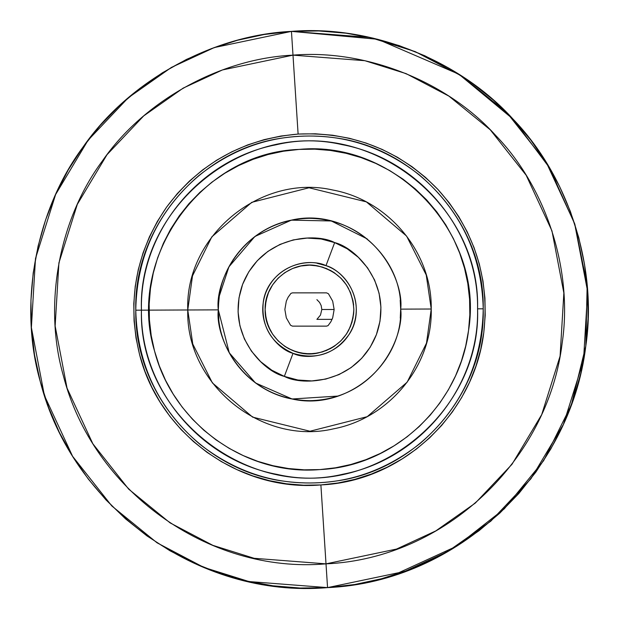 <?xml version="1.0" encoding="UTF-8"?>
<svg xmlns="http://www.w3.org/2000/svg" width="619" height="619" viewBox="0 0 619 619"><rect width="100%" height="100%" fill="white"/><g stroke="black" fill="none" stroke-linecap="round" stroke-linejoin="round"><path stroke-width="0.93" d="M317.114 263.299L325.981 265.675C339.46 268.739 364.924 293.321 353.325 325.981C340.527 358.192 305.175 359.91 293.019 353.325L284.345 376.391C302.9 386.434 356.853 383.819 376.391 334.655C394.094 284.802 355.236 247.283 334.655 242.609L325.981 265.675C299.697 254.757 266.975 273.66 263.299 301.886C260.986 326.051 270.89 343.197 293.019 353.325L284.786 349.263M293.019 353.325C316.332 360.289 335.08 353.921 349.263 334.214C365.102 310.568 352.946 274.79 325.981 265.675L334.655 242.609C316.1 232.566 262.147 235.181 242.609 284.345C224.906 334.198 263.764 371.717 284.345 376.391L293.019 353.325C279.54 350.261 254.076 325.679 265.675 293.019C278.473 260.808 313.825 259.09 325.981 265.675M334.655 242.609L321.122 238.988L307.148 238.075L293.259 239.909L279.989 244.412L267.857 251.422L257.326 260.661L248.807 271.78L242.609 284.345L238.988 297.878L238.075 311.852L239.909 325.741L244.412 339.011L251.422 351.143L260.661 361.674L271.78 370.193L284.345 376.391L297.878 380.012L311.852 380.925L325.741 379.091L339.011 374.588L351.143 367.578L361.674 358.339L370.193 347.22L376.391 334.655L380.012 321.122L380.925 307.148L379.091 293.259L374.588 279.989L367.578 267.857L358.339 257.326L347.22 248.807L334.655 242.609M400.199 300.2L400.679 309.136L431.234 309.02C432.673 365.93 389.018 418.297 333.718 428.797C261.744 445.966 185.553 383.942 187.766 309.98L135.77 310.189C137.194 364.39 158.549 409.066 199.821 444.225C242.625 477.512 290.706 489.358 344.063 479.756C422.978 464.761 485.281 390.032 483.23 308.811C482.232 363.02 461.24 407.875 420.239 443.359C377.706 476.978 329.718 489.203 276.283 480.027C197.252 465.658 134.362 391.425 135.77 310.189L141.434 310.165C140.072 388.755 200.912 460.567 277.366 474.464C376.925 497.382 481.427 410.923 477.566 308.835L483.23 308.811L477.566 308.835C478.928 230.245 418.088 158.433 341.634 144.537C242.075 121.618 137.573 208.077 141.434 310.165L187.766 309.98C184.973 236.04 260.669 173.413 332.774 190.01C388.152 200.084 432.217 252.095 431.234 309.02L400.679 309.136C404.447 335.792 377.342 399.162 309.864 400.679C242.369 399.696 214.762 336.543 218.321 309.864L187.766 309.98L192.772 344.048L212.402 382.921L252.637 417.136L309.98 431.234L367.214 416.68L407.17 382.155L426.499 343.119L431.234 309.02L426.228 274.952L406.598 236.079L366.363 201.864L309.02 187.766L251.786 202.32L211.83 236.845L192.501 275.881L187.766 309.98L218.321 309.864L218.731 300.896M218.801 318.8L218.321 309.864C214.553 283.208 241.658 219.838 309.136 218.321C376.631 219.304 404.238 282.457 400.679 309.136C402.335 253.744 345.27 207.288 291.356 220.147C249.944 228.016 217.246 267.238 218.321 309.864C217.586 352.497 250.587 391.456 292.067 398.992C346.075 411.426 402.776 364.521 400.679 309.136L400.269 318.104M218.321 309.454L218.329 308.564M218.329 308.533L218.337 307.922M218.352 307.256L218.368 306.769M218.399 305.794L219.335 295.959L228.922 266.835L254.896 236.481L291.356 220.147L331.304 220.968L367.229 238.926M228.883 266.905L233.525 259.09M390.117 352.095L385.475 359.91M338.144 396.059L292.067 398.992L255.477 382.952L229.262 352.799L218.321 309.864M141.434 310.165C138.377 412.285 243.569 497.916 342.941 474.208C419.28 459.7 479.547 387.409 477.566 308.835C480.623 206.715 375.431 121.084 276.059 144.792C199.72 159.3 139.453 231.591 141.434 310.165M135.77 310.189C133.719 228.968 196.022 154.239 274.937 139.244C328.294 129.642 376.375 141.488 419.179 174.775C460.451 209.934 481.806 254.61 483.23 308.811C484.638 227.575 421.748 153.342 342.717 138.973C289.282 129.797 241.294 142.022 198.761 175.641C157.76 211.125 136.768 255.98 135.77 310.189M267.044 296.656L265.358 305.152L265.141 309.5C264.228 336.45 291.905 359.159 318.151 353C340.357 346.996 352.257 332.496 353.859 309.5C352.257 286.504 340.357 272.004 318.151 266C291.905 259.841 264.228 282.55 265.141 309.5L265.358 313.848L267.052 322.375L270.379 330.407L272.615 334.144L278.132 340.868L284.856 346.385L288.593 348.621L296.625 351.948L305.152 353.642L313.848 353.642L322.375 351.948L330.407 348.621L334.144 346.385L340.868 340.868L346.385 334.144L348.621 330.407L351.948 322.375L353.642 313.848L353.859 309.5L353 300.849L350.478 292.524L346.385 284.856L343.824 281.405M292.493 268.53L284.856 272.615L278.132 278.132L272.615 284.856L268.538 292.478M300.811 266.008L292.524 268.522L300.849 266L309.562 265.141M318.151 265.992L326.53 268.545M346.392 284.879L348.621 288.593M352.992 300.803L353.859 309.5L353 318.151L350.478 326.476L346.385 334.144L340.868 340.868L334.144 346.385L326.476 350.478L318.151 353L309.5 353.859L300.849 353L292.524 350.478L284.856 346.385L278.132 340.868L272.615 334.144L268.522 326.476L266 318.151L265.141 309.5L266 300.849L268.522 292.524L267.052 296.625M353.008 300.873L353.642 305.167M343.785 281.359L340.868 278.132L334.144 272.615L330.407 270.379L322.375 267.052L313.848 265.358L309.5 265.141L300.849 266M292.439 326.136L290.543 325.246L286.318 317.864L284.856 309.485L286.326 301.113L288.114 297.259L290.93 293.383L292.439 292.864L326.561 292.864L328.457 293.754L332.682 301.136L334.144 309.515L332.674 317.887L330.886 321.741L328.07 325.617L326.561 326.136L292.439 326.136M332.086 319.358L316.889 319.358L320.472 315.11L321.818 309.5L334.144 309.5L321.818 309.5L321.176 305.577L319.621 302.474L316.889 299.642M268.522 292.524L272.615 284.856L278.132 278.132L284.856 272.615L292.524 268.522M309.5 265.141L318.151 266L326.476 268.522L334.144 272.615L340.868 278.132L346.385 284.856L350.478 292.524L353 300.849M299.109 149.419C201.639 152.429 126.16 257.62 154.518 350.919C172.771 422.816 245.147 476.042 319.891 469.581L335.529 467.794L350.919 464.482L365.914 459.677L380.36 453.425L394.125 445.788L407.078 436.836L419.086 426.653L430.043 415.349L439.838 403.023L448.38 389.8L455.576 375.803L461.372 361.163L465.705 346.029L468.537 330.538L469.829 314.854L469.581 299.109L467.794 283.471L464.482 268.081L459.677 253.086L453.425 238.64L445.788 224.875L436.836 211.922L426.653 199.914L415.349 188.957L403.023 179.162L389.8 170.62L375.803 163.424L361.163 157.628L346.029 153.295L330.538 150.463L314.854 149.171L299.109 149.419L283.471 151.206L268.081 154.518L253.086 159.323L238.64 165.575L224.875 173.212L211.922 182.164L199.914 192.347L188.957 203.651L179.162 215.977L170.62 229.2L163.424 243.197L157.628 257.837L153.295 272.971L150.463 288.462L149.171 304.146L149.419 319.891L151.206 335.529L154.518 350.919L159.323 365.914L165.575 380.36L173.212 394.125L182.164 407.078L192.347 419.086L203.651 430.043L215.977 439.838L229.2 448.38L243.197 455.576L257.837 461.372L272.971 465.705L288.462 468.537L304.146 469.829L319.891 469.581C394.845 466.324 459.731 404.192 468.537 330.538C484.592 234.353 396.152 139.809 299.109 149.419M291.448 31.383L214.298 47.562L171.401 67.417L128.187 97.833L88.091 140.227L55.609 194.544L35.492 258.533L31.383 327.552L44.382 395.456L72.593 456.304L111.822 505.971L157.071 542.824L203.852 567.406L248.954 581.551L327.552 587.617L354.726 584.514L381.459 578.757L407.503 570.401L432.611 559.545L456.52 546.268L479.021 530.723L499.889 513.043L518.923 493.397L535.938 471.988L550.778 449.007L563.29 424.688L573.356 399.255L580.885 372.963L585.798 346.052L588.05 318.8L587.617 291.448L584.514 264.274L578.757 237.541L570.401 211.497L559.545 186.389L546.268 162.48L530.723 139.979L513.043 119.111L493.397 100.077L471.988 83.062L449.007 68.222L424.688 55.71L399.255 45.644L372.963 38.115L346.052 33.202L318.8 30.95L291.448 31.383C211.69 35.128 128.442 81.321 83.062 147.013C35.353 211.048 18.253 304.703 40.243 381.459C71.951 506.357 197.693 598.828 327.552 587.617C457.766 581.953 570.501 474.007 585.798 346.052C597.683 267.099 568.621 176.438 513.043 119.111C459.546 59.826 371.029 24.783 291.448 31.383L264.274 34.486L237.541 40.243L211.497 48.599L186.389 59.455L162.48 72.733L139.979 88.277L119.111 105.957L100.077 125.603L83.062 147.013L68.222 169.993L55.71 194.312L45.644 219.745L38.115 246.037L33.202 272.948L30.95 300.2L31.383 327.552L34.486 354.726L40.243 381.459L48.599 407.503L59.455 432.611L72.733 456.52L88.277 479.021L105.957 499.889L125.603 518.923L147.013 535.938L169.993 550.778L194.312 563.29L219.745 573.356L246.037 580.885L272.948 585.798L300.2 588.05L327.552 587.617L326.004 563.855C207.249 574.107 92.254 489.536 63.254 375.315C43.144 305.113 58.782 219.459 102.414 160.901C143.918 100.82 220.047 58.573 292.996 55.145L298.11 134.068L292.996 55.145C365.767 49.118 446.717 81.166 495.641 135.383C546.476 187.812 573.055 270.72 562.184 342.934C548.194 459.948 445.1 558.671 326.004 563.855L320.89 484.932C403.023 481.358 474.139 413.268 483.787 332.558C489.768 278.016 474.471 230.299 437.888 189.406C399.526 150.177 352.931 131.731 298.11 134.068C243.453 138.842 199.635 163.153 166.666 207.009C135.677 252.289 126.678 301.585 139.654 354.896C159.656 433.679 238.973 492.004 320.89 484.932L327.552 587.617L404.702 571.438L447.599 551.583L490.813 521.167L530.909 478.773L563.391 424.456L583.508 360.467L587.617 291.448L574.618 223.544L546.407 162.696L507.178 113.029L461.929 76.176L415.148 51.594L370.046 37.45L291.448 31.383L292.996 55.145L364.87 60.701L406.118 73.638L448.907 96.115L490.279 129.82L526.158 175.239L551.962 230.887L563.855 292.996L560.087 356.111L541.695 414.629L511.99 464.304L475.315 503.077L435.799 530.901L396.562 549.053L326.004 563.855L254.13 558.299L212.882 545.362L170.093 522.885L128.721 489.18L92.842 443.761L67.038 388.113L55.145 326.004L58.913 262.889L77.305 204.371L107.01 154.696L143.685 115.923L183.201 88.099L222.438 69.947L292.996 55.145L291.448 31.383L377.729 39.276L458.927 74.241L513.043 119.111L549.424 167.679L574.896 224.411L587.16 285.39L585.798 346.052L571.337 404.988L543.637 460.675L504.284 508.833L456.52 546.268L392.686 575.5M320.89 484.932L303.635 485.211L286.442 483.787L269.466 480.684L252.885 475.941L236.845 469.589L221.501 461.697L207.009 452.334L193.499 441.602L181.112 429.594L169.954 416.432L160.143 402.242L151.779 387.154L144.923 371.323L139.654 354.896L136.025 338.028L134.068 320.89L133.789 303.635L135.213 286.442L138.316 269.466L143.059 252.885L149.411 236.845L157.303 221.501L166.666 207.009L177.398 193.499L189.406 181.112L202.568 169.954L216.758 160.143L231.846 151.779L247.677 144.923L264.104 139.654L280.972 136.025L298.11 134.068L315.365 133.789L332.558 135.213L349.534 138.316L366.115 143.059L382.155 149.411L397.499 157.303L411.991 166.666L425.501 177.398L437.888 189.406L449.046 202.568L458.857 216.758L467.221 231.846L474.077 247.677L479.346 264.104L482.975 280.972L484.932 298.11L485.211 315.365L483.787 332.558L480.684 349.534L475.941 366.115L469.589 382.155L461.697 397.499L452.334 411.991L441.602 425.501L429.594 437.888L416.432 449.046L402.242 458.857L387.154 467.221L371.323 474.077L354.896 479.346L338.028 482.975L320.89 484.932"/></g></svg>
